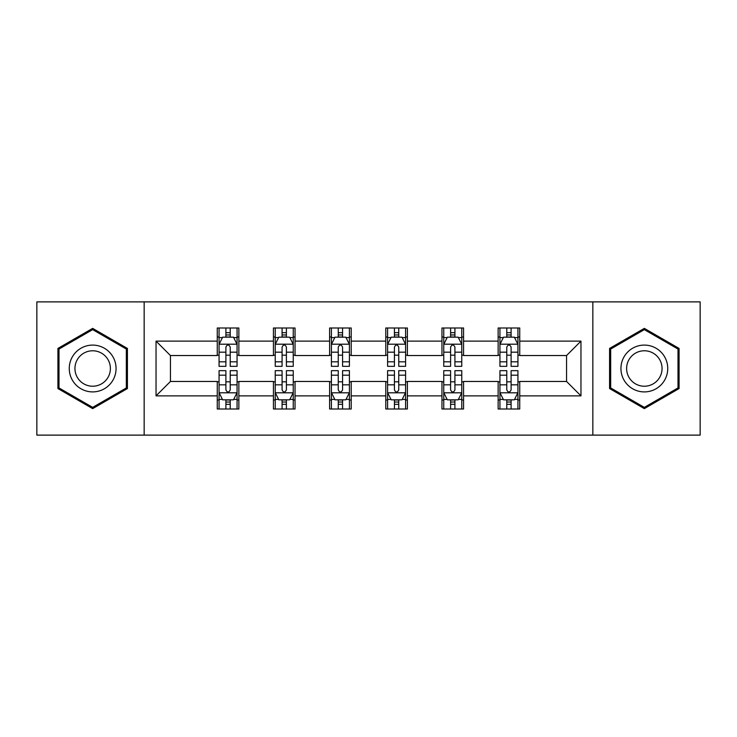 <?xml version="1.0" encoding="UTF-8"?>
<svg xmlns="http://www.w3.org/2000/svg" width="737" height="737" viewBox="0 0 737 737"><rect width="100%" height="100%" fill="white"/><g stroke="black" fill="none" stroke-linecap="round" stroke-linejoin="round"><path stroke-width="1.11" d="M592.843 435.116L700.15 435.116L700.15 301.884L592.843 301.884L592.843 435.116L144.157 435.116L144.157 301.884L36.85 301.884L36.85 435.116L144.157 435.116M592.843 301.884L144.157 301.884M519.742 341.13L519.742 327.993L498.138 327.993L498.138 341.13L463.564 341.13L463.564 327.993L441.96 327.993L441.96 341.13L407.386 341.13L407.386 327.993L385.783 327.993L385.783 341.13L351.217 341.13L351.217 327.993L329.614 327.993L329.614 341.13L295.04 341.13L295.04 327.993L273.436 327.993L273.436 341.13L238.862 341.13L238.862 327.993L217.258 327.993L217.258 341.13L156.041 341.13L156.041 395.87L170.45 381.462L217.258 381.462L217.258 409.007L238.862 409.007L238.862 381.462L273.436 381.462L273.436 409.007L295.04 409.007L295.04 381.462L329.614 381.462L329.614 409.007L351.217 409.007L351.217 381.462L385.783 381.462L385.783 409.007L407.386 409.007L407.386 381.462L441.96 381.462L441.96 409.007L463.564 409.007L463.564 381.462L498.138 381.462L498.138 409.007L519.742 409.007L519.742 381.462L566.55 381.462L566.55 355.538L519.742 355.538L519.742 341.13L580.959 341.13L580.959 395.87L519.742 395.87M498.138 395.87L463.564 395.87M441.96 395.87L407.386 395.87M385.783 395.87L351.217 395.87M329.614 395.87L295.04 395.87M273.436 395.87L238.862 395.87M217.258 395.87L156.041 395.87M498.138 341.13L498.138 355.538L463.564 355.538L463.564 341.13M441.96 341.13L441.96 355.538L407.386 355.538L407.386 341.13M385.783 341.13L385.783 355.538L351.217 355.538L351.217 341.13M329.614 341.13L329.614 355.538L295.04 355.538L295.04 341.13M273.436 341.13L273.436 355.538L238.862 355.538L238.862 341.13M217.258 341.13L217.258 355.538L170.45 355.538L156.041 341.13M170.45 355.538L170.45 381.462M580.959 395.87L566.55 381.462M566.55 355.538L580.959 341.13M217.258 336.993L219.064 336.993M225.9 336.993L230.22 336.993M237.065 336.993L238.862 336.993M217.258 355.179L219.064 355.179M225.9 355.179L230.22 355.179M237.065 355.179L238.862 355.179M217.258 381.821L219.064 381.821M225.9 381.821L230.22 381.821M237.065 381.821L238.862 381.821M217.258 400.007L219.064 400.007M225.9 400.007L230.22 400.007M237.065 400.007L238.862 400.007M273.436 381.821L275.233 381.821M282.078 381.821L286.398 381.821M293.243 381.821L295.04 381.821M273.436 400.007L275.233 400.007M282.078 400.007L286.398 400.007M293.243 400.007L295.04 400.007M273.436 336.993L275.233 336.993M282.078 336.993L286.398 336.993M293.243 336.993L295.04 336.993M273.436 355.179L275.233 355.179M282.078 355.179L286.398 355.179M293.243 355.179L295.04 355.179M329.614 381.821L331.41 381.821M338.255 381.821L342.576 381.821M349.412 381.821L351.217 381.821M329.614 400.007L331.41 400.007M338.255 400.007L342.576 400.007M349.412 400.007L351.217 400.007M329.614 336.993L331.41 336.993M338.255 336.993L342.576 336.993M349.412 336.993L351.217 336.993M329.614 355.179L331.41 355.179M338.255 355.179L342.576 355.179M349.412 355.179L351.217 355.179M385.783 381.821L387.588 381.821M394.424 381.821L398.745 381.821M405.59 381.821L407.386 381.821M385.783 400.007L387.588 400.007M394.424 400.007L398.745 400.007M405.59 400.007L407.386 400.007M385.783 336.993L387.588 336.993M394.424 336.993L398.745 336.993M405.59 336.993L407.386 336.993M385.783 355.179L387.588 355.179M394.424 355.179L398.745 355.179M405.59 355.179L407.386 355.179M441.96 381.821L443.757 381.821M450.602 381.821L454.922 381.821M461.767 381.821L463.564 381.821M441.96 400.007L443.757 400.007M450.602 400.007L454.922 400.007M461.767 400.007L463.564 400.007M441.96 336.993L443.757 336.993M450.602 336.993L454.922 336.993M461.767 336.993L463.564 336.993M441.96 355.179L443.757 355.179M450.602 355.179L454.922 355.179M461.767 355.179L463.564 355.179M498.138 381.821L499.935 381.821M506.78 381.821L511.1 381.821M517.936 381.821L519.742 381.821M498.138 400.007L499.935 400.007M506.78 400.007L511.1 400.007M517.936 400.007L519.742 400.007M498.138 336.993L499.935 336.993M506.78 336.993L511.1 336.993M517.936 336.993L519.742 336.993M498.138 355.179L499.935 355.179M506.78 355.179L511.1 355.179M517.936 355.179L519.742 355.179M92.669 408.63L127.418 388.565L127.418 348.435L92.669 328.37L57.919 348.435L57.919 388.565L92.669 408.63M679.081 348.435L644.331 328.37L609.582 348.435L609.582 388.565L644.331 408.63L679.081 388.565L679.081 348.435M230.22 332.673L225.9 332.673M237.065 361.821L230.22 361.821L230.22 366.335L237.065 366.335L237.065 344.372L233.463 337.168L222.657 337.168L219.064 344.372L219.064 366.335L225.9 366.335L225.9 361.821L219.064 361.821M219.064 344.372L219.064 327.993M237.065 344.372L237.065 327.993M225.9 337.168L225.9 327.993M230.22 327.993L230.22 337.168M230.22 361.821L230.22 347.072C228.783 344.299 227.346 344.299 225.9 347.072L225.9 361.821M225.9 404.327L230.22 404.327M219.064 375.179L225.9 375.179L225.9 370.665L219.064 370.665L219.064 392.628L222.657 399.832L233.463 399.832L237.065 392.628L237.065 370.665L230.22 370.665L230.22 375.179L237.065 375.179M237.065 392.628L237.065 409.007M219.064 392.628L219.064 409.007M230.22 399.832L230.22 409.007M225.9 409.007L225.9 399.832M225.9 375.179L225.9 389.928C227.337 392.701 228.783 392.701 230.22 389.928L230.22 375.179M112.936 380.2A23.409 23.409 0 0 0 104.368 348.233A23.409 23.409 0 0 0 72.392 356.8A23.409 23.409 0 0 0 80.959 388.767A23.409 23.409 0 0 0 112.936 380.2M108.017 377.362A17.725 17.725 0 0 0 101.522 353.152A17.725 17.725 0 0 0 77.321 359.638A17.725 17.725 0 0 0 83.806 383.848A17.725 17.725 0 0 0 108.017 377.362M58.997 387.938L58.997 349.062L92.669 329.623L126.331 349.062L126.331 387.938L92.669 407.377L58.997 387.938M644.331 345.091A23.409 23.409 0 0 0 620.932 368.5A23.409 23.409 0 0 0 644.331 391.909A23.409 23.409 0 0 0 667.74 368.5A23.409 23.409 0 0 0 644.331 345.091M644.331 350.775A17.725 17.725 0 0 0 626.616 368.5A17.725 17.725 0 0 0 644.331 386.225A17.725 17.725 0 0 0 662.056 368.5A17.725 17.725 0 0 0 644.331 350.775M678.003 387.938L644.331 407.377L610.669 387.938L610.669 349.062L644.331 329.623L678.003 349.062L678.003 387.938M286.398 332.673L282.078 332.673M293.243 361.821L286.398 361.821L286.398 366.335L293.243 366.335L293.243 344.372L289.641 337.168L278.835 337.168L275.233 344.372L275.233 366.335L282.078 366.335L282.078 361.821L275.233 361.821M275.233 344.372L275.233 327.993M293.243 344.372L293.243 327.993M282.078 337.168L282.078 327.993M286.398 327.993L286.398 337.168M286.398 361.821L286.398 347.072C284.961 344.299 283.515 344.299 282.078 347.072L282.078 361.821M342.576 332.673L338.255 332.673M349.412 361.821L342.576 361.821L342.576 366.335L349.412 366.335L349.412 344.372L345.81 337.168L335.013 337.168L331.41 344.372L331.41 366.335L338.255 366.335L338.255 361.821L331.41 361.821M331.41 344.372L331.41 327.993M349.412 344.372L349.412 327.993M338.255 337.168L338.255 327.993M342.576 327.993L342.576 337.168M342.576 361.821L342.576 347.072C341.139 344.299 339.693 344.299 338.255 347.072L338.255 361.821M282.078 404.327L286.398 404.327M275.233 375.179L282.078 375.179L282.078 370.665L275.233 370.665L275.233 392.628L278.835 399.832L289.641 399.832L293.243 392.628L293.243 370.665L286.398 370.665L286.398 375.179L293.243 375.179M293.243 392.628L293.243 409.007M275.233 392.628L275.233 409.007M286.398 399.832L286.398 409.007M282.078 409.007L282.078 399.832M282.078 375.179L282.078 389.928C283.515 392.701 284.952 392.701 286.398 389.928L286.398 375.179M338.255 404.327L342.576 404.327M331.41 375.179L338.255 375.179L338.255 370.665L331.41 370.665L331.41 392.628L335.013 399.832L345.81 399.832L349.412 392.628L349.412 370.665L342.576 370.665L342.576 375.179L349.412 375.179M349.412 392.628L349.412 409.007M331.41 392.628L331.41 409.007M342.576 399.832L342.576 409.007M338.255 409.007L338.255 399.832M338.255 375.179L338.255 389.928C339.693 392.701 341.13 392.701 342.576 389.928L342.576 375.179M398.745 332.673L394.424 332.673M405.59 361.821L398.745 361.821L398.745 366.335L405.59 366.335L405.59 344.372L401.987 337.168L391.19 337.168L387.588 344.372L387.588 366.335L394.424 366.335L394.424 361.821L387.588 361.821M387.588 344.372L387.588 327.993M405.59 344.372L405.59 327.993M394.424 337.168L394.424 327.993M398.745 327.993L398.745 337.168M398.745 361.821L398.745 347.072C397.307 344.299 395.87 344.299 394.424 347.072L394.424 361.821M454.922 332.673L450.602 332.673M461.767 361.821L454.922 361.821L454.922 366.335L461.767 366.335L461.767 344.372L458.165 337.168L447.359 337.168L443.757 344.372L443.757 366.335L450.602 366.335L450.602 361.821L443.757 361.821M443.757 344.372L443.757 327.993M461.767 344.372L461.767 327.993M450.602 337.168L450.602 327.993M454.922 327.993L454.922 337.168M454.922 361.821L454.922 347.072C453.485 344.299 452.048 344.299 450.602 347.072L450.602 361.821M511.1 332.673L506.78 332.673M517.936 361.821L511.1 361.821L511.1 366.335L517.936 366.335L517.936 344.372L514.343 337.168L503.537 337.168L499.935 344.372L499.935 366.335L506.78 366.335L506.78 361.821L499.935 361.821M499.935 344.372L499.935 327.993M517.936 344.372L517.936 327.993M506.78 337.168L506.78 327.993M511.1 327.993L511.1 337.168M511.1 361.821L511.1 347.072C509.663 344.299 508.217 344.299 506.78 347.072L506.78 361.821M394.424 404.327L398.745 404.327M387.588 375.179L394.424 375.179L394.424 370.665L387.588 370.665L387.588 392.628L391.19 399.832L401.987 399.832L405.59 392.628L405.59 370.665L398.745 370.665L398.745 375.179L405.59 375.179M405.59 392.628L405.59 409.007M387.588 392.628L387.588 409.007M398.745 399.832L398.745 409.007M394.424 409.007L394.424 399.832M394.424 375.179L394.424 389.928C395.861 392.701 397.307 392.701 398.745 389.928L398.745 375.179M450.602 404.327L454.922 404.327M443.757 375.179L450.602 375.179L450.602 370.665L443.757 370.665L443.757 392.628L447.359 399.832L458.165 399.832L461.767 392.628L461.767 370.665L454.922 370.665L454.922 375.179L461.767 375.179M461.767 392.628L461.767 409.007M443.757 392.628L443.757 409.007M454.922 399.832L454.922 409.007M450.602 409.007L450.602 399.832M450.602 375.179L450.602 389.928C452.039 392.701 453.485 392.701 454.922 389.928L454.922 375.179M506.78 404.327L511.1 404.327M499.935 375.179L506.78 375.179L506.78 370.665L499.935 370.665L499.935 392.628L503.537 399.832L514.343 399.832L517.936 392.628L517.936 370.665L511.1 370.665L511.1 375.179L517.936 375.179M517.936 392.628L517.936 409.007M499.935 392.628L499.935 409.007M511.1 399.832L511.1 409.007M506.78 409.007L506.78 399.832M506.78 375.179L506.78 389.928C508.217 392.701 509.654 392.701 511.1 389.928L511.1 375.179M236.973 344.197L219.147 344.197M219.064 337.601L222.445 337.601M233.675 337.601L237.065 337.601M225.9 352.175L219.064 352.175M237.065 352.175L230.22 352.175M230.22 334.967L225.9 334.967M219.147 392.803L236.973 392.803M237.065 399.399L233.675 399.399M222.445 399.399L219.064 399.399M230.22 384.825L237.065 384.825M219.064 384.825L225.9 384.825M225.9 402.034L230.22 402.034M293.151 344.197L275.325 344.197M275.233 337.601L278.623 337.601M289.853 337.601L293.243 337.601M282.078 352.175L275.233 352.175M293.243 352.175L286.398 352.175M286.398 334.967L282.078 334.967M349.329 344.197L331.503 344.197M331.41 337.601L334.791 337.601M346.031 337.601L349.412 337.601M338.255 352.175L331.41 352.175M349.412 352.175L342.576 352.175M342.576 334.967L338.255 334.967M275.325 392.803L293.151 392.803M293.243 399.399L289.853 399.399M278.623 399.399L275.233 399.399M286.398 384.825L293.243 384.825M275.233 384.825L282.078 384.825M282.078 402.034L286.398 402.034M331.503 392.803L349.329 392.803M349.412 399.399L346.031 399.399M334.791 399.399L331.41 399.399M342.576 384.825L349.412 384.825M331.41 384.825L338.255 384.825M338.255 402.034L342.576 402.034M405.497 344.197L387.671 344.197M387.588 337.601L390.969 337.601M402.209 337.601L405.59 337.601M394.424 352.175L387.588 352.175M405.59 352.175L398.745 352.175M398.745 334.967L394.424 334.967M461.675 344.197L443.849 344.197M443.757 337.601L447.147 337.601M458.377 337.601L461.767 337.601M450.602 352.175L443.757 352.175M461.767 352.175L454.922 352.175M454.922 334.967L450.602 334.967M517.853 344.197L500.027 344.197M499.935 337.601L503.325 337.601M514.555 337.601L517.936 337.601M506.78 352.175L499.935 352.175M517.936 352.175L511.1 352.175M511.1 334.967L506.78 334.967M387.671 392.803L405.497 392.803M405.59 399.399L402.209 399.399M390.969 399.399L387.588 399.399M398.745 384.825L405.59 384.825M387.588 384.825L394.424 384.825M394.424 402.034L398.745 402.034M443.849 392.803L461.675 392.803M461.767 399.399L458.377 399.399M447.147 399.399L443.757 399.399M454.922 384.825L461.767 384.825M443.757 384.825L450.602 384.825M450.602 402.034L454.922 402.034M500.027 392.803L517.853 392.803M517.936 399.399L514.555 399.399M503.325 399.399L499.935 399.399M511.1 384.825L517.936 384.825M499.935 384.825L506.78 384.825M506.78 402.034L511.1 402.034"/></g></svg>
